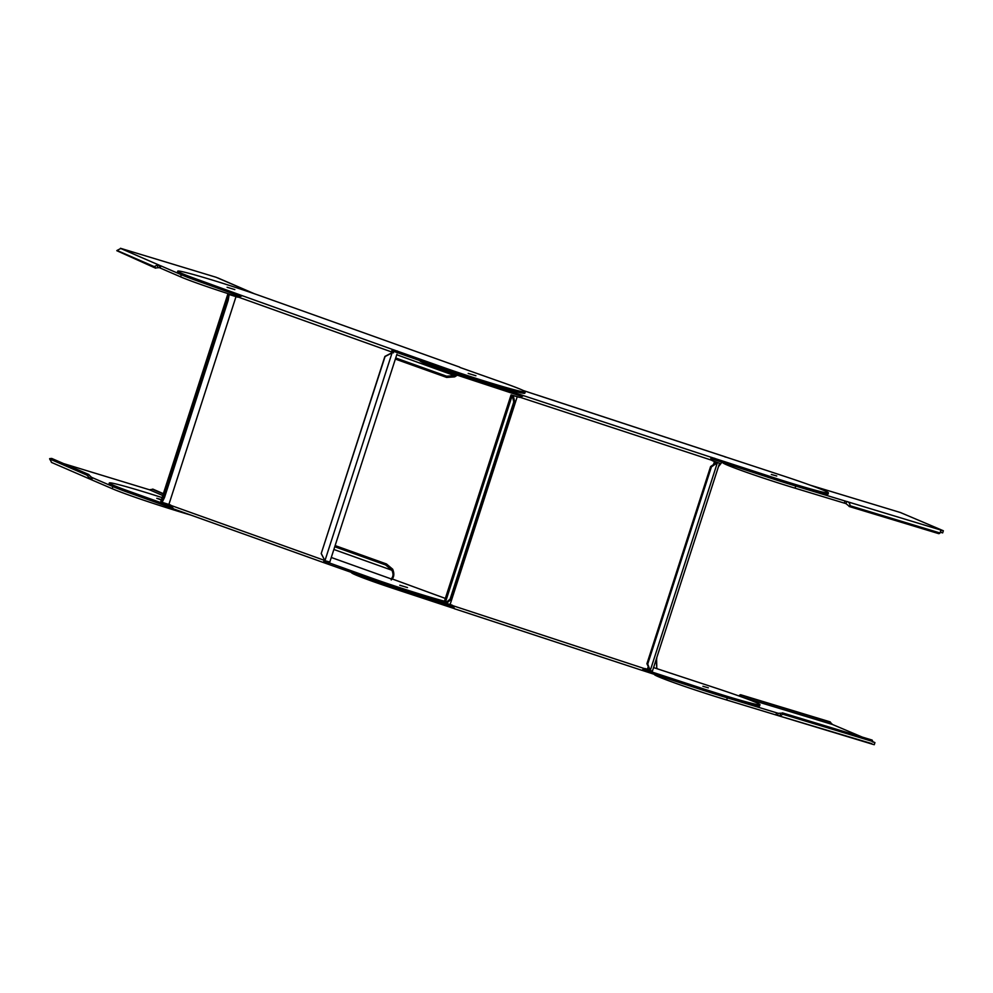 <?xml version="1.0" encoding="UTF-8"?>
<svg xmlns="http://www.w3.org/2000/svg" width="993" height="993" viewBox="0 0 993 993"><rect width="100%" height="100%" fill="white"/><g stroke="black" fill="none" stroke-linecap="round" stroke-linejoin="round"><path stroke-width="1.49" d="M520.133 397.361A3.649 3.612 -91.7 0 1 518.991 397.175L518.818 397.188A3.649 3.612 88.3 0 0 520.233 397.349L711.683 460.231A3.649 3.612 88.3 0 0 712.924 460.926L719.553 463.272L713.098 460.926A3.649 3.612 -91.7 0 1 711.857 460.231L711.485 459.945M719.553 463.272L652.426 671.107L650.229 670.598L646.915 663.746L710.591 466.573L716.549 462.465M644.656 668.574A3.649 3.612 -91.7 0 0 644.556 668.587L644.383 668.587A3.649 3.612 88.3 0 1 645.798 668.761L649.285 669.927M446.391 603.359L451.691 605.01A3.649 3.612 88.3 0 1 452.932 605.705L454.558 608.783L641.838 670.3L454.521 608.771M518.818 397.188L512.413 395.301L513.294 395.711L514.821 402.277L451.145 599.449L446.167 603.533L445.112 603.235L450.09 599.151L513.766 401.979L512.239 395.4L513.294 395.711M523.299 390.534L782.943 475.808A54.925 2.296 17.9 0 1 828.41 492.9A54.925 2.296 17.9 0 1 769.339 476.218L710.715 457.128L711.621 460.044M520.233 397.349L523.497 395.636L465.767 376.521A54.925 2.296 17.9 0 1 420.3 359.429M511.085 394.866L443.958 602.701L445.112 603.235L512.239 395.4L511.085 394.866L518.991 397.175M513.766 401.979L514.821 402.277M451.145 599.449L450.09 599.151M641.838 670.3L644.544 668.587M643.141 669.133L700.921 688.037A54.925 2.296 17.9 0 0 759.993 704.72L759.571 706.048A54.925 2.296 -162.1 0 1 700.499 689.378L641.888 670.287M454.322 608.597L396.927 589.668A54.925 2.296 -162.1 0 1 351.46 572.589L351.534 572.353M759.993 704.72A54.925 2.296 17.9 0 0 714.526 687.64L657.627 668.91L656.832 668.326L656.137 659.6M351.882 571.248A54.925 2.296 17.9 0 0 397.349 588.34L453.64 606.847M708.357 687.826L702.932 686.287L708.357 687.826M776.774 475.995L771.35 474.468L776.774 475.995M726.044 457.09L725.126 457.041L726.044 457.09M721.985 462.142L718.969 466.065L721.824 462.08M718.969 465.084L718.969 466.065M522.02 396.492L465.345 377.849A54.925 2.296 -162.1 0 1 419.878 360.757L419.952 360.533M828.41 492.9L827.988 494.229A54.925 2.296 -162.1 0 1 768.917 477.546L710.839 458.567M647.721 664.056L650.229 670.598L717.368 462.775L711.41 466.884L647.721 664.056L646.915 663.746M710.591 466.573L711.41 466.884M656.584 658.21L656.77 666.154M656.745 658.347L656.199 659.414M656.286 659.489L656.807 658.533M237.699 297.13L237.302 297.031A3.649 2.917 104.7 0 0 237.501 297.093A3.649 2.917 104.7 0 0 238.444 297.143L391.689 351.981A3.649 2.917 104.7 0 0 392.657 352.627L393.476 352.838A3.649 2.917 -75.3 0 1 392.496 352.192L391.825 350.69L392.52 349.437L441.202 366.64A54.925 2.296 17.9 0 0 495.817 384.514A54.925 2.296 17.9 0 0 525.272 391.863A54.925 2.296 17.9 0 0 504.804 383.31L459.871 367.422M396.939 354.203L329.813 562.026L324.934 560.71L321.198 553.597L384.887 356.425L391.9 352.776M162.107 502.334L170.175 504.854A3.649 2.917 104.7 0 1 171.144 505.499L173.502 508.875L323.296 562.485M237.302 297.031L229.172 294.524L228.179 300.358L164.503 497.53L162.082 502.384L160.754 501.974L163.175 497.108L226.863 299.936L227.881 294.139L229.209 294.561M392.496 352.192L391.689 351.981L392.26 349.362L242.354 295.728L238.444 297.143M160.779 501.899L227.831 294.089L237.873 297.155M226.863 299.936L228.179 300.358M164.503 497.53L163.175 497.108M171.144 505.499L324.388 560.337L323.358 562.51L173.502 508.875M444.008 602.54A54.925 2.296 -162.1 0 1 372.35 579.8L323.408 562.522L323.842 561.194L328.968 562.795L372.785 578.472A54.925 2.296 17.9 0 0 444.43 601.212M172.708 508.366L129.363 492.863A54.925 2.296 -162.1 0 1 108.895 484.311L109.329 482.983A54.925 2.296 17.9 0 0 129.798 491.523L171.677 506.517M445.336 598.431A54.925 2.296 17.9 0 0 436.386 595.142L391.354 578.634C393.352 576.697 393.526 573.904 391.9 570.243L333.859 549.477M162.107 497.605A54.925 2.296 17.9 0 0 109.329 482.983M407.502 587.571L399.782 585.249L407.502 587.571M161.325 500L156.795 498.312L161.462 499.591M323.842 561.194L325.207 560.548M525.272 391.863L524.838 393.191A54.925 2.296 -162.1 0 1 495.383 385.843A54.925 2.296 -162.1 0 1 440.768 367.981L391.825 350.69M308.674 313.08L261.817 296.373A54.925 2.296 17.9 0 0 207.202 278.512A54.925 2.296 17.9 0 0 177.747 271.151A54.925 2.296 17.9 0 0 198.215 279.703L242.354 295.728M475.92 375.751L468.2 373.43L475.92 375.751M227.099 287.275L234.82 289.584L227.099 287.275M457.301 375.18L454.856 376.757L454.794 375.515L456.209 374.808M395.723 357.976L446.627 376.198L454.521 375.602L454.856 376.757M454.521 375.602L396.766 354.749M454.595 376.856L446.689 377.439L395.363 359.069M446.627 376.198L446.689 377.439M240.256 296.237L197.781 281.031A54.925 2.296 -162.1 0 1 177.313 272.492L177.747 271.151M321.372 553.709L324.934 560.71L392.074 352.887L385.061 356.549L321.198 553.597M335.125 545.579L386.451 563.95L392.694 569.225C394.581 573.942 394.084 577.516 391.217 579.962M392.52 569.014L391.726 570.032L385.656 564.967L386.451 563.95M391.726 570.032L392.694 569.225M334.74 546.746L385.656 564.967M331.277 557.483L391.329 578.969M190.693 515.032A54.925 2.296 -162.1 0 1 180.503 512.016A54.925 2.296 -162.1 0 1 112.197 488.68L90.177 479.209M90.698 476.975L91.542 477.323L90.847 479.458L86.875 475.101L49.65 458.952A5.039 1.787 84.4 0 0 49.65 458.642L51.735 458.443L88.936 474.58A5.039 1.787 -95.6 0 0 88.96 474.89L91.542 477.323L112.879 486.558L112.197 488.68M163.373 493.67L152.736 489.065A5.039 1.936 129.7 0 1 152.537 489.301L149.459 489.772L63.713 463.632M49.65 458.952L51.648 462.453M88.96 474.89L86.875 475.101A5.039 1.787 84.4 0 1 86.85 474.791L88.936 474.58M49.65 458.642L86.85 474.791M238.705 297.031A54.925 2.296 -162.1 0 1 180.614 276.861L159.265 267.638L155.814 267.936A5.039 1.936 -50.3 0 0 155.603 268.172L116.814 250.708A5.039 1.936 129.7 0 0 117 250.459L154.213 266.608L157.527 265.069L160.866 265.863L181.297 274.726L180.614 276.861M159.265 267.638L159.96 265.503L120.761 248.498L117 250.459M155.603 268.172L154.014 266.856A5.039 1.936 129.7 0 1 154.213 266.608L155.814 267.936M120.488 248.287L216.077 277.258L254.047 293.643M254.357 293.742L217.877 277.941M154.014 266.856L116.814 250.708M659.017 674.532A54.925 2.296 17.9 0 0 727.323 697.856L778.239 713.309L777.556 715.444L726.64 699.991A54.925 2.296 -162.1 0 1 658.322 676.667A54.925 2.296 -162.1 0 1 654.337 674.421L654.399 674.235M862.234 737.079L832.482 724.493L830.222 722.209A5.039 4.394 -113.2 0 1 830.26 721.911L740.567 694.715L739.549 695.15A5.039 4.394 66.8 0 1 739.462 695.435L739.264 696.068M872.375 741.833L874.932 742.59L872.499 741.535M778.239 713.309L782.285 713.135A5.039 4.245 154.8 0 0 782.447 712.887L872.152 740.083L872.673 741.175A5.039 4.245 -25.2 0 0 872.549 741.436L782.794 714.228L780.064 715.891L777.556 715.444L871.73 743.596M782.447 712.887L782.968 713.979A5.039 4.245 -25.2 0 1 782.794 714.228L782.285 713.135M874.932 742.59L874.25 744.713L871.991 744.08M740.567 694.715A5.039 4.394 -113.2 0 1 740.48 695.001L739.239 696.068M830.222 722.209L740.48 695.001L739.462 695.435M782.968 713.979L872.673 741.175M727.435 462.713A54.925 2.296 17.9 0 0 795.741 486.036L846.657 501.49C848.593 501.664 849.747 503.079 850.132 505.747L939.887 532.956A5.039 4.394 -113.2 0 0 939.825 533.253L938.819 533.675L849.114 506.48A5.039 4.394 66.8 0 0 849.127 506.182L845.974 503.625L795.045 488.171A54.925 2.296 -162.1 0 1 726.739 464.836A54.925 2.296 -162.1 0 1 722.755 462.601L722.817 462.415M943.35 530.759L942.667 532.893L940.483 532.273L941.178 530.15L943.35 530.759L900.44 512.537M939.887 532.956L941.178 530.15L846.657 501.49L845.974 503.625M940.545 530.436L941.178 530.15M849.127 506.182L850.132 505.747A5.039 4.394 -113.2 0 1 850.132 506.045L849.114 506.48M939.825 533.253L850.132 506.045M714.501 461.447L713.495 464.575M648.131 666.936L647.386 669.282M644.383 668.587L452.932 605.705M450.114 604.489L517.241 396.666M710.69 457.14L523.398 395.624M700.921 688.037L700.499 689.378M645.76 671.392L646.195 670.064M653.568 667.569L657.627 668.91M465.345 377.849L465.767 376.521M520.506 394.494L520.084 395.822M714.178 459.573L714.6 458.245M769.339 476.218L768.917 477.546M452.088 606.313L451.666 607.654M396.927 589.668L397.349 588.34M168.909 504.407L236.036 296.572M372.785 578.472L372.35 579.8M328.534 564.123L328.968 562.795M307.967 312.832L459.697 367.125L308.339 312.956M197.781 281.031L198.215 279.703M396.952 352.304L397.386 350.963M441.202 366.64L440.768 367.981M392.657 352.627L393.476 352.838M129.363 492.863L129.798 491.523M149.459 489.772L162.765 495.544M91.542 477.323L90.562 476.901M163.274 493.968L152.537 489.301M91.753 479.818L92.448 477.683M157.527 265.069L157.701 267.266M160.171 267.998L160.866 265.863M726.64 699.991L727.323 697.856M741.982 697.061L832.482 724.493M780.064 715.891L780.361 713.806M778.251 715.655L871.928 744.055M776.588 712.8L775.905 714.935M810.4 485.229L900.899 512.673M845.006 500.969L844.323 503.103M795.045 488.171L795.741 486.036M536.716 394.891L725.883 457.028M160.705 501.912L227.831 294.089M51.4 462.378L89.618 478.949M810.325 485.205L900.663 512.599"/></g></svg>

